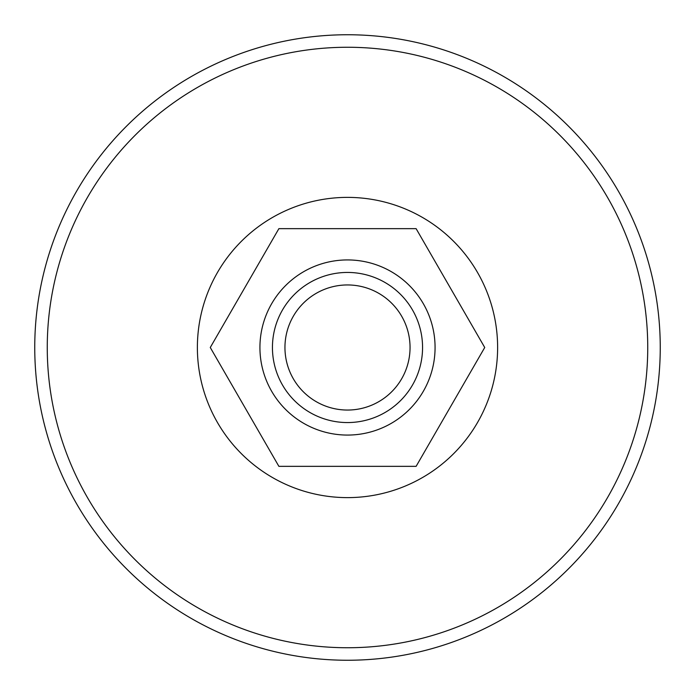 <?xml version="1.0" encoding="UTF-8"?>
<svg xmlns="http://www.w3.org/2000/svg" width="695" height="695" viewBox="0 0 695 695"><rect width="100%" height="100%" fill="white"/><g stroke="black" fill="none" stroke-linecap="round" stroke-linejoin="round"><path stroke-width="1.04" d="M660.241 345.12A312.75 312.75 0 0 1 349.88 660.241A312.75 312.75 0 0 1 34.759 349.88A312.75 312.75 0 0 1 345.12 34.759A312.75 312.75 0 0 1 660.241 345.12A312.75 312.75 0 0 0 345.12 34.759A312.75 312.75 0 0 0 34.759 349.88M347.5 410.05A62.55 62.55 0 0 0 410.05 347.5A62.55 62.55 0 0 0 347.5 284.95A62.55 62.55 0 0 0 284.95 347.5A62.55 62.55 0 0 0 347.5 410.05M347.5 272.44A75.06 75.06 0 0 1 422.56 347.5A75.06 75.06 0 0 1 347.5 422.56A75.06 75.06 0 0 1 272.44 347.5A75.06 75.06 0 0 1 347.5 272.44M416.114 228.655L278.886 228.655L210.272 347.5L278.886 466.345L416.114 466.345L484.728 347.5L416.114 228.655M347.5 497.62A150.12 150.12 0 0 0 497.62 347.5A150.12 150.12 0 0 0 347.5 197.38A150.12 150.12 0 0 0 197.38 347.5A150.12 150.12 0 0 0 347.5 497.62M47.269 349.785A300.24 300.24 0 0 0 349.785 647.731A300.24 300.24 0 0 0 647.731 345.215A300.24 300.24 0 0 0 345.215 47.269A300.24 300.24 0 0 0 47.269 349.785M347.5 435.07A87.57 87.57 0 0 1 259.93 347.5A87.57 87.57 0 0 1 347.5 259.93A87.57 87.57 0 0 1 435.07 347.5A87.57 87.57 0 0 1 347.5 435.07"/></g></svg>
